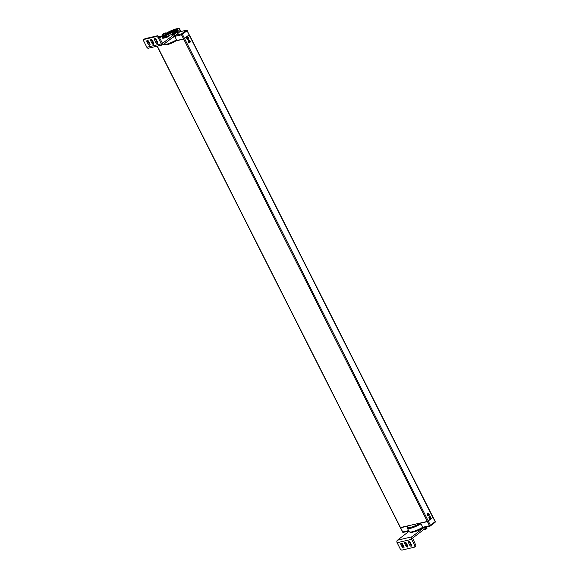 <?xml version="1.0" encoding="UTF-8"?>
<svg xmlns="http://www.w3.org/2000/svg" width="579" height="579" viewBox="0 0 579 579"><rect width="100%" height="100%" fill="white"/><g stroke="black" fill="none" stroke-linecap="round" stroke-linejoin="round"><path stroke-width="0.87" d="M187.01 30.578L189.13 34.921L183.594 38.923L176.313 40.624M162.192 35.92L159.486 36.549A0.724 0.536 -103.2 0 1 159.638 36.477L159.638 36.477A0.724 0.536 -103.2 0 1 159.811 36.477M174.503 35.5L176.465 39.879L176.248 40.639A10.176 2.178 153.2 0 1 163.958 44.648M162.902 44.228C165.985 45.488 170.472 44.272 176.363 40.595L176.248 40.639M175.48 35.268L181.632 33.828A0.724 0.536 76.8 0 0 181.509 34.798L187.053 30.803A0.724 0.47 52.5 0 0 186.25 30.282L179.642 31.831M184.513 38.467L182.436 34.349A0.724 0.47 52.5 0 0 181.632 33.828L186.25 30.282A0.724 0.536 -103.2 0 1 186.402 30.209A0.724 0.724 0 0 1 187.22 30.593L189.13 34.921M189.224 34.849L183.673 39.075L175.784 40.928M432.831 517.221L427.331 521.44L400.473 527.527M432.962 517.365L427.411 521.599L429.495 525.718L430.414 525.269A0.724 0.47 -127.5 0 1 430.371 525.956L430.371 525.956A0.724 0.47 -127.5 0 1 430.255 526.014A0.724 0.536 -103.2 0 1 429.495 525.718L422.684 527.31A10.907 2.338 153.2 0 1 409.129 531.66L407.363 528.171A10.907 2.338 -26.8 0 0 420.926 523.829L423.126 527.686M400.516 527.722L407.985 526.145A10.176 2.178 -26.8 0 0 410.62 527.346A10.176 2.178 -26.8 0 0 420.072 523.315L427.411 521.599M432.947 517.604L435.198 521.505A0.724 0.724 0 0 1 434.995 522.41A0.724 0.47 -127.5 0 0 435.032 521.722L430.414 525.269L428.33 521.151M420.072 523.315L420.926 523.829M407.775 526.904L407.985 526.145M403.491 532.282A0.724 0.536 -103.2 0 1 403.331 532.354L403.331 532.354A0.724 0.536 -103.2 0 1 402.731 531.985L402.521 531.978A0.724 0.724 0 0 0 403.331 532.354L408.825 531.073M402.637 531.804L400.436 527.86M187.943 39.444A1.209 0.883 -103.2 0 1 187.089 37.23A1.209 0.883 76.8 0 1 187.35 37.107L187.437 37.085A1.209 0.883 76.8 0 0 187.176 37.208A1.209 0.883 -103.2 0 0 188.247 39.314A1.209 0.883 76.8 0 0 187.437 37.085M187.828 37.584L188.11 37.599A0.637 0.463 76.8 0 1 188.305 37.744L188.472 38.076A0.637 0.463 76.8 0 1 188.493 38.344L188.378 38.67A0.637 0.463 76.8 0 1 188.211 38.793L187.922 38.786A0.637 0.463 76.8 0 1 187.734 38.641L187.567 38.308A0.637 0.463 76.8 0 1 187.545 38.033L187.661 37.715A0.637 0.463 76.8 0 1 187.828 37.584M188.189 38.373A0.637 0.463 76.8 0 0 188.168 38.142L187.994 37.809A0.637 0.463 76.8 0 0 187.972 37.78M188.009 38.612L188.385 38.33M187.734 37.801L188.095 37.751M189.543 42.614A1.209 0.883 -103.2 0 1 188.689 40.4A1.209 0.883 76.8 0 1 188.949 40.277L189.036 40.255A1.209 0.883 76.8 0 0 188.783 40.378A1.209 0.883 -103.2 0 0 189.847 42.484A1.209 0.883 76.8 0 0 189.036 40.255M189.427 40.754L189.717 40.762A0.637 0.463 76.8 0 1 189.905 40.906L190.071 41.239A0.637 0.463 76.8 0 1 190.093 41.514L189.977 41.833A0.637 0.463 76.8 0 1 189.811 41.963L189.528 41.949A0.637 0.463 76.8 0 1 189.333 41.804L189.167 41.471A0.637 0.463 76.8 0 1 189.145 41.203L189.261 40.877A0.637 0.463 76.8 0 1 189.427 40.754M189.789 41.543A0.637 0.463 76.8 0 0 189.767 41.312L189.594 40.979A0.637 0.463 76.8 0 0 189.572 40.95L189.905 40.906M189.608 41.782L189.984 41.5M430.161 518.958A1.209 0.883 -103.2 0 1 429.307 516.736A1.209 0.883 76.8 0 1 429.567 516.613L429.654 516.591A1.209 0.883 76.8 0 0 429.401 516.714A1.209 0.883 -103.2 0 0 430.465 518.827A1.209 0.883 76.8 0 0 429.654 516.591M430.045 517.09L430.335 517.105A0.637 0.463 76.8 0 1 430.523 517.25L430.689 517.583A0.637 0.463 76.8 0 1 430.711 517.858L430.595 518.176A0.637 0.463 76.8 0 1 430.429 518.306L430.139 518.292A0.637 0.463 76.8 0 1 429.951 518.147L429.784 517.814A0.637 0.463 76.8 0 1 429.763 517.539L429.879 517.221A0.637 0.463 76.8 0 1 430.045 517.09M430.407 517.887A0.637 0.463 76.8 0 0 430.385 517.655L430.211 517.322A0.637 0.463 76.8 0 0 430.19 517.293M430.226 518.118L430.602 517.843M428.561 515.788A1.209 0.883 -103.2 0 1 427.707 513.566A1.209 0.883 76.8 0 1 427.968 513.443L428.055 513.421A1.209 0.883 76.8 0 0 427.794 513.544A1.209 0.883 -103.2 0 0 428.865 515.657A1.209 0.883 76.8 0 0 428.055 513.421M428.446 513.92L428.728 513.935A0.637 0.463 76.8 0 1 428.916 514.08L429.09 514.413A0.637 0.463 76.8 0 1 429.111 514.688L428.996 515.006A0.637 0.463 76.8 0 1 428.829 515.136L428.54 515.122A0.637 0.463 76.8 0 1 428.351 514.977L428.185 514.644A0.637 0.463 76.8 0 1 428.163 514.369L428.279 514.051A0.637 0.463 76.8 0 1 428.446 513.92M428.807 514.717A0.637 0.463 76.8 0 0 428.778 514.485L428.612 514.152A0.637 0.463 76.8 0 0 428.583 514.123M428.619 514.948L429.003 514.673M156.265 36.549L144.207 39.372A1.817 1.172 -127.5 0 0 143.903 39.51A1.817 1.172 -127.5 0 0 143.802 41.239L146.842 47.261L161.309 43.874L158.27 37.852A1.817 1.172 -127.5 0 0 156.265 36.549L157.184 35.84A1.817 1.172 52.5 0 1 159.189 37.143L162.533 43.353L177.123 32.171A10.907 2.338 -26.8 0 0 179.62 28.95A10.907 2.338 -26.8 0 0 165.695 33.517M163.025 35.283A10.907 2.338 -26.8 0 0 162.656 35.558L159.58 37.925M156.576 40.233L156.127 40.566M153.515 42.578L153.088 42.904M168.59 36.057A6.76 1.448 -26.8 0 1 164.103 37.114L162.301 38.12A8.866 1.896 -26.8 0 0 168.185 36.745L169.329 35.927L168.59 36.057L168.778 36.441M174.648 33.271L174.713 33.249A8.866 1.896 -26.8 0 1 172.303 34.733L171.073 35.102L171.724 34.53A6.76 1.448 -26.8 0 0 173.454 33.473A1.817 0.391 153.2 0 0 174.569 33.307A1.817 0.391 153.2 0 0 176.277 32.373A1.817 0.391 153.2 0 0 176.696 31.831L176.537 31.519A1.817 0.391 153.2 0 1 176.117 32.055A1.817 0.391 153.2 0 1 174.409 32.989A1.817 0.391 153.2 0 1 173.287 33.155A1.817 0.391 153.2 0 1 173.41 32.887M176.653 31.758A8.866 1.896 -26.8 0 0 177.666 30.615L176.088 31.128M165.999 33.871A8.866 1.896 -26.8 0 1 167.476 33.003L168.706 32.627L168.048 33.206A6.76 1.448 -26.8 0 0 166.325 34.262A1.817 0.391 153.2 0 1 165.912 34.798A1.817 0.391 153.2 0 1 164.197 35.732A1.817 0.391 153.2 0 1 163.083 35.898L162.923 35.587A1.817 0.391 153.2 0 1 163.039 35.312M164.277 35.703L164.668 35.536A6.76 1.448 -26.8 0 0 163.958 36.347L162.178 37.244M163.148 35.956A8.866 1.896 -26.8 0 0 162.113 37.121M175.835 30.629L177.478 29.609A8.866 1.896 -26.8 0 0 171.594 30.991L170.45 31.809L171.189 31.671A6.76 1.448 -26.8 0 1 175.307 30.557M174.105 31.042A5.819 1.245 -26.8 0 0 166.028 34.769A5.819 1.245 -26.8 0 0 164.697 36.491A5.819 1.245 -26.8 0 0 168.004 36.057A5.819 1.245 -26.8 0 0 173.345 33.264M161.309 43.874A1.882 1.375 76.8 0 0 162.88 44.829A1.882 1.375 76.8 0 0 163.278 44.634L177.789 33.495A10.907 2.338 -26.8 0 0 180.293 30.274L179.62 28.95M146.842 47.261A1.882 1.375 76.8 0 0 148.412 48.216L162.88 44.829M157.184 35.84L145.126 38.663A1.817 1.172 52.5 0 0 144.815 38.807L143.903 39.51M155.302 38.692A1.274 0.825 -127.5 0 0 155.469 39.256L156.75 41.789A1.274 0.825 -127.5 0 0 157.683 42.665M147.703 40.472A1.274 0.825 -127.5 0 0 147.869 41.037L149.15 43.57A1.274 0.825 -127.5 0 0 150.091 44.438M151.503 39.582A1.274 0.825 -127.5 0 0 151.669 40.146L152.95 42.68A1.274 0.825 -127.5 0 0 153.884 43.555M156.236 39.567A1.274 0.825 -127.5 0 0 154.615 38.757A1.274 0.825 -127.5 0 0 154.55 39.958L155.831 42.499A1.274 0.825 -127.5 0 0 157.452 43.309A1.274 0.825 -127.5 0 0 157.517 42.101L156.236 39.567M146.95 41.739L148.231 44.272A1.274 0.825 -127.5 0 0 149.852 45.09A1.274 0.825 -127.5 0 0 149.925 43.881L148.644 41.341A1.274 0.825 -127.5 0 0 147.023 40.53A1.274 0.825 -127.5 0 0 146.95 41.739L147.869 41.037M152.436 40.458A1.274 0.825 -127.5 0 0 150.822 39.64A1.274 0.825 -127.5 0 0 150.75 40.848L152.031 43.382A1.274 0.825 -127.5 0 0 153.652 44.199A1.274 0.825 -127.5 0 0 153.717 42.991L152.436 40.458M174.011 31.679L173.287 31.577L173.012 32.098L173.534 33.126L175.973 32.084L176.298 31.541L175.647 30.484L175.85 31.584L175.365 31.7M174.54 32.894L174.018 31.867L175.133 31.237L175.459 31.888L175.85 31.584M175.973 32.084L175.777 31.707M175.524 30.933L173.686 31.273L173.794 31.642M173.338 31.57L175.133 31.237M174.923 31.215L173.736 31.266M175.365 30.882L174.909 31.165M175.415 30.875L173.657 31.375M175.676 30.47L174.771 30.752M175.466 30.767L173.816 31.425M173.997 31.751L175.017 31.179M164.067 35.753L164.458 35.739M165.883 33.879A1.817 0.391 153.2 0 1 166.166 33.944A1.817 0.391 153.2 0 1 165.753 34.479A1.817 0.391 153.2 0 1 164.038 35.42A1.817 0.391 153.2 0 1 162.923 35.587M163.647 34.103L162.923 34.009L162.641 34.53L163.162 35.558L165.601 34.516L165.927 33.973L165.276 32.916L165.485 34.016L164.993 34.125M164.168 35.319L163.647 34.291L164.762 33.669L165.087 34.32L165.485 34.016M165.601 34.516L165.413 34.132M165.16 33.365L163.321 33.705L163.423 34.067M162.974 33.995L164.762 33.669M164.552 33.647L163.365 33.691M165.001 33.314L164.537 33.596M165.044 33.3L163.285 33.799M165.095 33.191L163.444 33.85M163.625 34.175L164.653 33.604M427.461 526.709A10.907 2.338 153.2 0 1 427.078 527.006L412.566 538.144L415.548 544.651A1.817 1.172 52.5 0 1 415.447 546.381L414.535 547.083A1.817 1.172 -127.5 0 0 414.629 545.36L411.589 539.339A1.882 1.375 -103.2 0 1 411.901 536.827L397.433 540.214L408.969 531.356M424.993 526.774L411.901 536.827M401.667 543.225A1.274 0.825 -127.5 0 0 401.833 543.79L403.114 546.33A1.274 0.825 -127.5 0 0 404.048 547.198M409.259 541.452A1.274 0.825 -127.5 0 0 409.425 542.009L410.706 544.549A1.274 0.825 -127.5 0 0 411.647 545.418M405.466 542.342A1.274 0.825 -127.5 0 0 405.633 542.899L406.914 545.44A1.274 0.825 -127.5 0 0 407.848 546.308M411.589 539.339L397.122 542.726L400.161 548.747A1.817 1.172 -127.5 0 0 402.166 550.05L414.224 547.227A1.817 1.172 -127.5 0 0 414.535 547.083M402.195 547.032A1.274 0.825 -127.5 0 0 403.816 547.843A1.274 0.825 -127.5 0 0 403.881 546.634L402.6 544.101A1.274 0.825 -127.5 0 0 400.986 543.29A1.274 0.825 -127.5 0 0 400.914 544.499L402.195 547.032L403.114 546.33M411.481 544.861L410.2 542.32A1.274 0.825 -127.5 0 0 408.579 541.51A1.274 0.825 -127.5 0 0 408.506 542.718L409.787 545.252A1.274 0.825 -127.5 0 0 411.408 546.062A1.274 0.825 -127.5 0 0 411.481 544.861M405.995 546.142A1.274 0.825 -127.5 0 0 407.609 546.952A1.274 0.825 -127.5 0 0 407.681 545.744L406.4 543.211A1.274 0.825 -127.5 0 0 404.779 542.4A1.274 0.825 -127.5 0 0 404.714 543.609L405.995 546.142L406.914 545.44M397.122 542.726A1.882 1.375 -103.2 0 1 397.433 540.214M424.146 529.257L425.333 529.387L424.957 528.641M426.282 527.621L426.448 528.765L424.458 529.655M426.716 527.288L427.092 528.041L426.846 528.461L426.441 527.932M426.419 528.859L425.399 529.438L426.434 528.859M426.31 528.497L426.81 528.555M180.568 31.577A10.907 2.338 -26.8 0 0 180.612 30.904L180.344 30.557M155.787 39.879L156.33 39.756M162.258 35.862L159.638 36.477A0.724 0.724 0 0 0 159.363 36.607A0.724 0.47 -127.5 0 1 159.486 36.549L159.044 36.89M156.012 39.22L155.606 39.531L155.99 39.198M172.267 37.736A10.907 2.338 -26.8 0 0 174.706 36.397L181.509 34.798L183.594 38.923M176.465 39.879A10.907 2.338 153.2 0 1 163.372 44.561M165.21 37.295L166.528 35.435L173.027 32.127A5.544 1.187 -26.8 0 0 166.557 35.42A5.544 1.187 -26.8 0 0 165.312 36.716M157.307 46.132L400.567 527.708M183.673 39.075L427.331 521.44M184.592 38.627L428.25 520.991M189.21 35.08L432.868 517.445M423.046 527.737A10.176 2.178 153.2 0 1 410.178 532.079M423.075 527.737L430.096 526.087A0.724 0.724 0 0 0 430.371 525.956L434.995 522.41A0.724 0.47 -127.5 0 1 434.872 522.468L430.465 525.855M408.593 530.61L402.731 531.985L400.646 527.867M177.123 32.171L177.789 33.495M158.27 37.852L159.189 37.143M144.207 39.372L145.126 38.663M164.103 37.114L164.545 37.982M171.724 34.53L171.927 34.921M167.476 33.003L167.686 33.416M171.594 30.991L171.811 31.418M154.55 39.958L155.469 39.256M155.831 42.499L156.75 41.789M148.231 44.272L149.15 43.57M150.75 40.848L151.669 40.146M152.031 43.382L152.95 42.68M414.629 545.36L415.548 544.651M400.914 544.499L401.833 543.79M408.506 542.718L409.425 542.009M409.787 545.252L410.706 544.549M404.714 543.609L405.633 542.899M180.909 31.498L180.612 30.904M186.402 30.209L179.685 31.78M157.126 46.175L400.357 527.701M189.376 34.87L433.034 517.228M433.121 517.387L435.198 521.505M407.768 526.289L407.363 528.171M423.097 527.73C416.598 531.703 411.944 533.02 409.129 531.66M188.53 38.916L188.153 37.309M190.129 42.086L189.76 40.479M430.747 518.422L430.371 516.823M429.148 515.252L428.771 513.653M174.713 30.701L173.671 31.28M173.259 31.606L173.02 32.011M165.305 32.902L163.307 33.712M162.887 34.031L162.648 34.443M427.085 528.128L426.846 528.533M425.384 529.445L424.429 529.669"/></g></svg>
